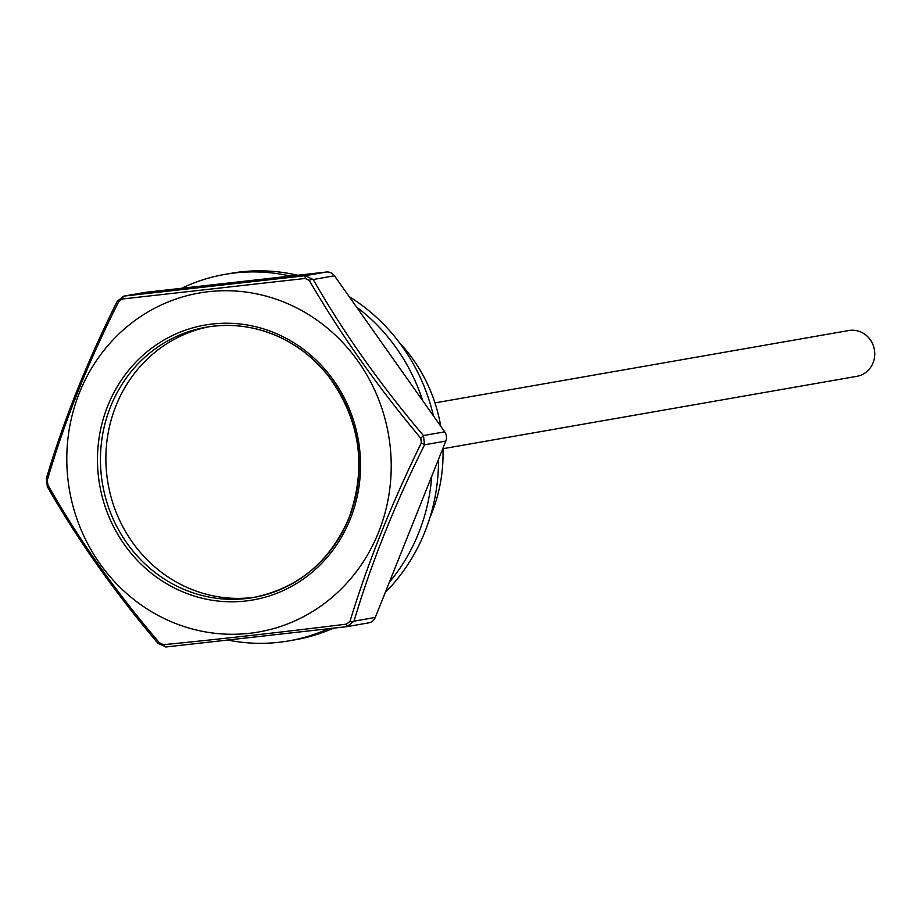 <?xml version="1.0" encoding="UTF-8"?>
<svg xmlns="http://www.w3.org/2000/svg" width="919" height="919" viewBox="0 0 919 919"><rect width="100%" height="100%" fill="white"/><g stroke="black" fill="none" stroke-linecap="round" stroke-linejoin="round"><path stroke-width="1.38" d="M368.301 622.91A9.305 8.753 -99.9 0 0 375.274 617.442L445.818 441.074A9.305 8.753 -99.9 0 0 444.716 431.838L422.717 400.707A186.029 175.035 -99.9 0 0 356.457 306.923L334.459 275.792A9.305 8.753 -99.9 0 0 326.383 272.024L290.301 276.068A186.029 175.035 -99.9 0 0 224.902 274.379A186.029 175.035 -99.9 0 0 181.652 288.279L145.581 292.334A9.305 8.753 -99.9 0 0 144.582 292.506M389.357 582.255A186.029 175.035 -99.9 0 0 418.639 533.031A186.029 175.035 -99.9 0 0 431.746 476.272M385.268 592.456A186.029 175.035 -99.9 0 0 424.842 531.952A186.029 175.035 -99.9 0 0 438.512 459.362M433.423 415.859A186.029 175.035 -99.9 0 0 349.197 296.642M297.641 275.252A186.029 175.035 -99.9 0 0 231.106 273.288L224.902 274.379M228.555 640.221A186.029 175.035 -99.9 0 0 288.98 640.865L295.183 639.785A186.029 175.035 -99.9 0 0 333.275 628.251M288.98 640.865A186.029 175.035 -99.9 0 0 328.163 628.849M122.216 299.008L118.677 301.777C88.235 362.006 64.445 421.488 47.306 480.223L47.868 484.899C78.218 538.672 115.403 591.308 159.424 642.783L163.513 644.69C217.895 639.371 278.871 632.513 346.44 624.139L349.967 621.37C367.6 563.393 391.391 503.911 421.339 442.924L420.787 438.26C377.617 386.715 340.432 334.079 309.232 280.364L305.142 278.457L122.216 299.008A4.652 2.7 -96 0 1 124.306 296.056L145.581 292.334M378.571 532.262A172.071 161.905 -99.9 0 0 327.612 328.29A172.071 161.905 -99.9 0 0 129.349 324.809A172.071 161.905 -99.9 0 0 130.406 596.718A172.071 161.905 -99.9 0 0 378.571 532.262M208.877 326.785A137.195 129.085 -99.9 0 0 108.051 483.658A137.195 129.085 -99.9 0 0 256.125 597.005M290.301 276.068L181.652 288.279M118.677 301.777L117.333 301.512M46.789 477.88A4.652 2.022 16.8 0 0 46.375 478.42A4.652 2.022 16.8 0 0 47.306 480.223M47.891 487.116A4.652 1.872 -30 0 1 47.351 486.714A4.652 1.872 -30 0 1 47.868 484.899M117.414 301.329L124.306 296.056L305.108 275.734L313.195 279.514C343.43 332.483 380.179 384.51 423.452 435.56L424.555 444.796L445.818 441.074M158.148 643.174L159.424 642.783M305.142 278.457L305.108 275.734L326.383 272.024M421.339 442.924L424.555 444.796C394.699 504.52 371.196 563.313 354.01 621.164L347.026 626.632L166.236 646.942A4.652 2.7 -96 0 1 166.167 646.953A4.652 2.7 -96 0 1 163.513 644.69M166.086 646.953L158.332 643.415M309.232 280.364A4.652 1.872 -30 0 1 313.195 279.514L334.459 275.792M145.076 292.403L123.835 296.125L117.207 301.34C87.179 361.466 63.56 420.5 46.375 478.42L47.351 486.714C77.839 540.096 114.749 592.341 158.079 643.438L166.167 646.953L347.026 626.632L346.44 624.139M420.787 438.26L423.452 435.56L444.716 431.838M375.274 617.442L354.01 621.164A4.652 2.022 -163.2 0 1 349.967 621.37M368.795 622.841L347.026 626.632M442.958 448.231A154.633 145.489 80.1 0 1 431.689 513.25A154.633 145.489 80.1 0 1 430.023 517.259M399.524 342.787A154.633 145.489 80.1 0 1 440.718 426.175M442.981 448.702L856.841 376.331A23.251 21.884 -99.9 0 0 873.05 362.856A23.251 21.884 -99.9 0 0 869.902 339.237A23.251 21.884 -99.9 0 0 848.834 330.518L434.963 402.89M422.717 400.707L356.457 306.923M349.036 517.983A137.195 129.085 -99.9 0 0 330.461 378.628A137.195 129.085 -99.9 0 0 206.155 327.221A137.195 129.085 -99.9 0 0 102.629 484.6A137.195 129.085 -99.9 0 0 253.414 597.511A137.195 129.085 -99.9 0 0 349.036 517.983M350.277 519.063A139.516 131.268 -99.9 0 0 212.461 323.993A139.516 131.268 -99.9 0 0 124.283 544.462A139.516 131.268 -99.9 0 0 350.277 519.063M206.155 327.221C231.496 322.96 256.079 326.314 279.893 337.284C299.594 346.589 316.251 360.168 329.852 378.008C360.489 421.511 366.83 468.208 348.898 518.063C329.967 561.831 298.135 588.321 253.414 597.511"/></g></svg>
